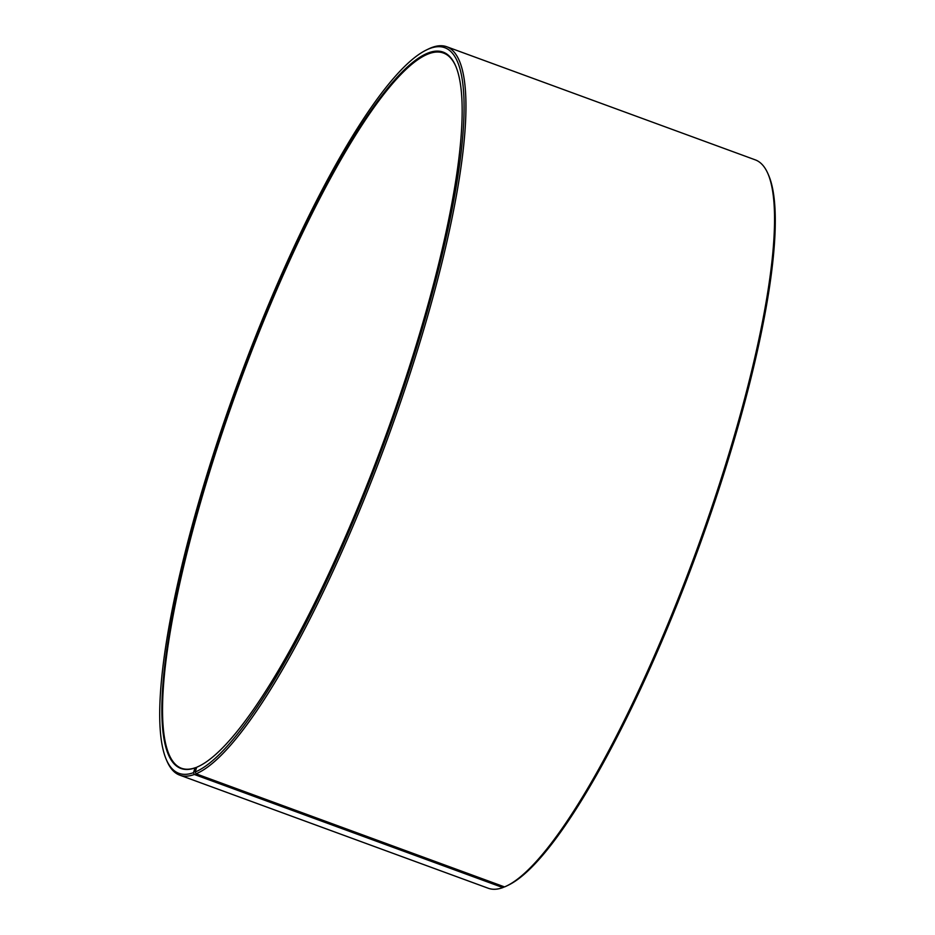<?xml version="1.0" encoding="UTF-8"?>
<svg xmlns="http://www.w3.org/2000/svg" width="935" height="935" viewBox="0 0 935 935"><rect width="100%" height="100%" fill="white"/><g stroke="black" fill="none" stroke-linecap="round" stroke-linejoin="round"><path stroke-width="1.4" d="M504.374 886.847L502.866 887.584L194.34 774.472L193.475 772.672L195.029 767.915L196.502 767.857M195.719 767.577A380.849 77.885 110.1 0 1 181.367 768.231A380.849 77.885 110.1 0 1 239.337 383.853A380.849 77.885 110.1 0 1 443.552 53.085A380.849 77.885 110.1 0 1 455.777 66.233M199.19 766.104A380.849 77.885 110.1 0 1 197.39 766.922L196.701 767.261A381.41 78.002 110.1 0 0 198.851 766.279A381.41 78.002 110.1 0 0 385.173 437.311A381.41 78.002 110.1 0 0 455.625 65.882A381.41 78.002 110.1 0 0 241.312 376.571A381.41 78.002 110.1 0 0 195.029 767.915M193.475 772.672A386.482 79.031 110.1 0 1 166.336 759.641A386.482 79.031 110.1 0 1 237.735 383.268A386.482 79.031 110.1 0 1 426.535 49.917L428.253 49.087A387.896 79.323 110.1 0 1 446.755 46.75L755.281 159.862A387.896 79.323 110.1 0 1 767.904 173.606L768.663 175.359A386.482 79.031 110.1 0 1 697.265 551.732A386.482 79.031 110.1 0 1 508.465 885.083L506.747 885.913A387.896 79.323 110.1 0 1 504.561 886.918L196.034 773.806L195.17 772.006L196.701 767.261M502.866 887.584A387.896 79.323 110.1 0 1 488.245 888.25L179.719 775.138A387.896 79.323 110.1 0 1 167.096 761.394L166.336 759.641M767.904 173.606A387.896 79.323 110.1 0 1 696.236 551.358A387.896 79.323 110.1 0 1 506.747 885.913M194.34 774.472A387.896 79.323 110.1 0 1 179.719 775.138M446.755 46.75A387.896 79.323 110.1 0 1 399.946 403.85A387.896 79.323 110.1 0 1 196.034 773.806M426.535 49.917A386.482 79.031 110.1 0 1 411.038 365.223A386.482 79.031 110.1 0 1 195.17 772.006"/></g></svg>
